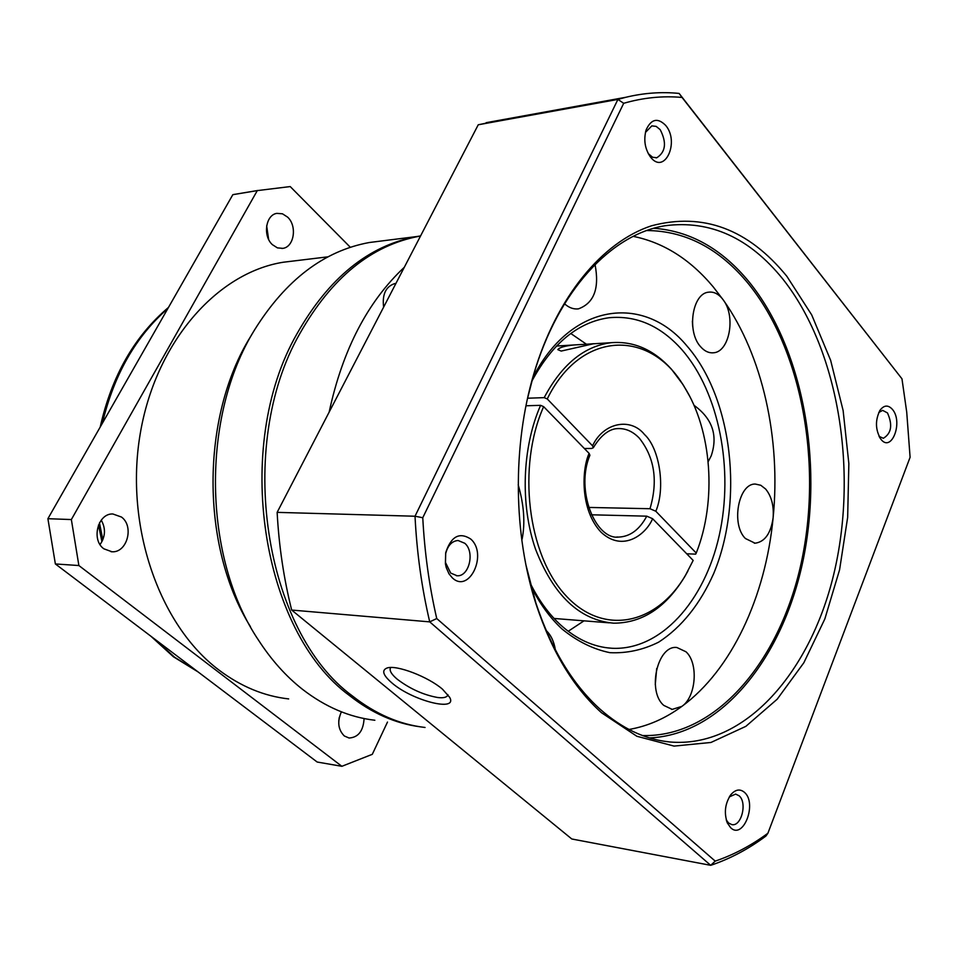 <?xml version="1.0" encoding="UTF-8"?>
<svg xmlns="http://www.w3.org/2000/svg" width="958" height="958" viewBox="0 0 958 958"><rect width="100%" height="100%" fill="white"/><g stroke="black" fill="none" stroke-linecap="round" stroke-linejoin="round"><path stroke-width="1.44" d="M294.92 260.827L283.233 262.241C216.867 272.755 155.316 342.461 140.107 434.441C124.684 526.325 159.291 625.155 218.891 670.001C240.865 686.527 264.133 696.179 288.669 698.921M250.409 626.616C200.569 546.862 200.569 417.125 250.541 336.617L251.176 335.563M374.853 720.248C349.502 717.303 325.409 707.016 302.572 689.377C286.131 676.48 271.497 660.158 258.672 640.411C202.749 557.604 200.773 416.239 254.708 329.66C285.855 279.868 324.044 250.828 369.297 242.518L381.691 240.961M420.071 726.787C395.343 723.53 371.824 713.123 349.514 695.568C261.498 631.394 232.387 446.44 296.86 333.983C328.606 278.012 368.543 245.535 416.658 236.554L420.574 235.919M121.474 517.045C134.348 526.265 127.139 552.91 111.99 551.772L103.871 548.814C90.938 539.821 97.884 513.153 112.852 513.979L121.474 517.045M100.039 544.539C105.488 536.624 105.883 528.493 101.237 520.134M364.088 718.536C363.345 730.93 358.34 737.432 349.071 738.019L344.329 735.984C338.09 729.697 337.108 721.637 341.371 711.83M338.749 721.075L339.288 717.374M287.639 217.143C297.351 226.004 294.154 247.02 282.849 248.362L277.425 247.882L272.383 244.661C262.636 235.967 265.653 214.891 276.838 213.371L282.454 213.802L287.639 217.143M268.623 239.368L266.659 225.801M350.341 247.296L290.214 186.571L257.295 190.606L71.359 519.559L78.879 565.543L341.874 766.304L372.303 754.317L387.487 722.069M341.874 766.304L317.17 762.029L55.372 563.951L78.879 565.543M71.359 519.559L47.9 518.697L55.372 563.951M47.9 518.697L232.83 194.678L257.295 190.606M251.08 191.636L232.83 194.678M527.571 398.217L544.192 397.642L547.258 398.947L592.559 445.817L593.289 447.757L591.613 448.464L584.368 448.524M425.053 727.469C399.594 724.535 375.38 714.021 352.412 695.951C264.36 631.693 235.237 446.392 299.746 333.755C331.504 277.688 371.441 245.164 419.568 236.183L420.526 236.015M329.145 412.144C342.533 349.993 367.585 301.71 404.3 267.294M383.619 307.159C382.086 294.334 385.823 286.478 394.828 283.568L395.87 283.472L394.828 283.568M593.289 447.757C603.947 429.998 614.114 428.645 617.742 428.597C625.694 428.238 632.903 431.435 639.369 438.213C654.601 457.553 658.134 481.06 649.991 508.722L588.607 507.429M591.421 514.793L646.77 516.17C639.549 529.594 630.22 536.564 618.76 537.079L616.796 536.995M544.192 397.642C561.795 364.519 584.069 346.209 610.988 342.713C633.621 340.832 653.823 349.718 671.582 369.357L683.234 384.924L689.425 395.81M649.991 508.722L655.823 511.249L696.238 553.053L695.64 554.143L686.706 553.772M589.445 344.03L593.768 343.694L561.196 351.071L557.831 349.646C559.412 347.443 564.861 345.886 574.141 344.952L589.445 344.03M518.206 484.784C524.026 504.95 525.319 523.092 522.098 539.186M616.904 537.007L618.76 537.079C595.648 540.144 575.099 490.304 589.9 455.242L589.122 453.409L543.641 406.647L540.575 405.33L525.99 405.785M543.641 406.647C516.973 466.51 527.607 554.55 565.555 595.265C603.205 636.663 656.901 624.664 685.641 575.028L693.161 560.418L652.614 518.709L646.77 516.17M696.238 553.053C717.027 500.974 711.998 429.986 684 386.385C650.099 328.738 580.584 330.259 547.258 398.947M562.669 345.658L556.442 346.066M554.083 618.461L609.288 622.844M687.904 571.016L684.898 576.393C666.002 607.564 642.231 623.155 613.611 623.179C579.47 620.077 553.425 595.349 535.474 549.006C520.098 504.459 522.158 447.362 540.575 405.33M390.78 667.51L390.313 668.253C389.415 670.923 391.75 674.6 397.342 679.294C409.988 688.862 423.448 694.933 437.71 697.52C443.374 698.19 446.715 697.412 447.733 695.197L447.901 694.61M392.085 683.078C412.587 700.813 458.283 712.417 449.649 697.292L442.5 689.209C428.166 676.743 396.564 664.672 387.176 667.965C381.308 670.193 382.949 675.234 392.085 683.078M744.402 792.29C757.479 803.187 743.36 840.142 730.679 827.76L727.373 823.006C723.865 812.935 725.014 803.511 730.834 794.709C735.409 789.44 739.935 788.638 744.402 792.29M726.26 819.868L728.559 823.006L731.888 824.634C741.456 826.706 747.456 802.541 739.109 795.787L735.624 794.086L729.313 796.912M665.654 125.378C679.988 142.047 664.541 175.278 650.65 157.22L650.386 156.896C644.866 148.789 643.453 139.772 646.159 129.845C651.189 118.936 657.691 117.439 665.654 125.378M648.255 153.579L652.578 157.244L656.805 157.759C665.714 151.951 666.84 142.574 660.182 129.641L656.17 126.384L651.835 125.881L645.429 132.444M786.841 276.275L811.689 314.871L830.634 360.292L843.124 410.539L848.848 463.564L847.662 517.332L839.579 569.806L824.838 618.952L803.834 662.756L777.213 699.184L745.863 726.344L710.968 742.462L674.037 746.09L636.854 736.259L601.444 712.692C573.471 687.425 551.736 651.44 536.24 604.702C513.26 534.36 512.314 445.769 533.917 373.524C556.73 296.585 602.426 241.919 651.44 225.813C703.076 212.161 748.21 228.974 786.841 276.275M526.038 565.364L535.809 602.738C551.042 648.722 572.453 684.18 600.007 709.112C622.065 728.559 645.285 739.516 669.642 741.959C744.905 748.725 811.821 671.498 834.777 569.914C857.865 468.139 837.855 348.532 782.937 279.173C749.479 237.716 710.189 219.897 665.091 225.729C611.204 234.159 558.023 290.801 533.51 375.273L527.475 398.672M470.629 538.971C488.137 553.76 469.324 594.247 452.308 577.83L448.967 573.806L446.212 567.471L445.434 563.879L445.721 552.61C451.11 536.384 459.409 531.834 470.629 538.971M450.691 573.076L457.134 575.77C469.24 576.728 475.06 551.748 464.774 543.27L458.044 540.492C451.889 541.066 447.757 545.485 445.65 553.76L445.434 562.382L450.691 573.076M892.449 409.413C903.418 422.047 891.527 453.182 880.905 439.243L880.785 439.075C875.301 429.771 875.061 420.155 880.055 410.216C884.078 405.006 888.198 404.743 892.449 409.413M879.049 436.333L883.336 438.297C891.431 433.411 892.808 424.945 887.479 412.922L882.629 410.371L878.773 412.491M693.951 405.258C712.393 418.586 718.141 435.471 711.183 455.9L708.166 461.672M531.81 381.224C552.347 343.251 578.069 322.092 608.977 317.745C636.375 315.182 660.697 325.852 681.952 349.742C719.147 392.385 734.02 469.432 719.242 535.45C704.573 601.444 660.589 650.71 612.066 648.267C593.721 647.189 576.476 639.333 560.322 624.688C548.575 613.803 538.492 599.864 530.073 582.883M568.202 631.286L583.985 620.856M765.646 489.047C771.501 496.208 773.992 505.788 773.118 517.823C770.843 533.438 764.831 541.893 755.072 543.21L745.42 538.516C730.762 524.481 738.462 483.119 755.419 484.077L760.784 485.275L765.646 489.047M685.952 651.763C698.681 663.02 696.191 696.861 681.88 706.381L672.205 709.387L663.846 705.435C646.83 691.437 657.499 644.794 676.899 647.512L685.952 651.763M655.272 684.515L656.709 668.468M546.168 630.484C550.97 635.094 554.035 641.537 555.353 649.823M595.038 264.516C599.6 288.334 594.068 303.111 578.44 308.859C573.555 309.422 568.92 307.734 564.561 303.794M722.033 298.345L723.338 300.046C736.067 316.571 729.361 352.293 713.303 352.795C708.776 353.167 704.597 351.191 700.765 346.892C686.371 331.875 692.215 292.944 708.86 292.154C713.662 291.651 718.057 293.711 722.033 298.345M692.682 326.379L692.383 321.134M649.464 737.9C721.985 734.966 783.381 657.02 803.367 559.017C823.377 460.822 802.612 348.077 749.216 282.047C722.009 248.888 690.227 230.962 653.871 228.279M532.684 378.135C570.13 303.099 643.548 293.316 686.994 346.018C732.642 398.36 744.079 500.22 713.878 573.112C700.154 604.091 681.761 627.095 658.697 642.135C642.998 649.955 626.748 653.464 609.947 652.673C593.194 649.249 577.219 641.357 562.035 628.999C549.94 617.814 539.558 603.48 530.888 585.985M628.963 729.469C647.692 726.224 665.319 718.524 681.88 706.381C731.661 670.013 765.574 596.63 773.118 517.823C781.01 439.015 762.724 355.598 723.338 300.046L713.147 286.789C690.131 259.295 663.487 242.494 633.226 236.363M646.854 230.531C685.653 230.854 719.518 248.601 748.461 283.796C802.325 350.305 822.635 464.762 801.163 563.208C779.764 661.463 715.877 737.66 642.495 735.54M767.909 833.232C751.264 845.519 733.696 854.823 715.219 861.122L436.74 618.545C429.256 586.08 424.598 552.479 422.765 517.727L623.694 103.296C643.321 97.644 662.768 95.692 682.036 97.441L901.969 378.817L906.723 412.156L910.1 457.301L767.909 833.232L765.921 836.047C748.509 849.051 730.104 858.811 710.692 865.325L571.806 838.992L291.675 610.054C283.784 578.608 278.946 546.048 277.137 512.362L478.246 124.779L505.405 119.187M291.675 610.054L429.723 621.874L710.692 865.325L715.219 861.122M436.74 618.545L429.723 621.874C421.736 587.901 416.838 552.682 415.018 516.23L277.137 512.362M478.246 124.779L617.91 99.416L415.018 516.23L422.765 517.727M623.694 103.296L617.91 99.416L625.778 97.297C643.74 92.962 661.523 91.669 679.126 93.429L901.969 378.817M682.036 97.441L679.126 93.429M586.392 344.197L570.764 333.48M153.615 638.279L174.619 657.224L197.492 671.474M167.83 308.56C135.832 336.414 114.014 374.638 102.374 423.232M99.464 522.876L102.829 539.797M655.823 511.249C665.606 488.341 659.811 448.584 644.471 434.477C630.651 417.125 603.312 422.49 592.559 445.817M589.122 453.409C581.913 468.558 579.674 509.68 601.181 532.325C623.43 552.886 646.303 533.834 652.614 518.709M198.126 671.953L173.458 656.793M283.233 262.241L328.055 256.816M250.541 336.617L254.708 329.66M369.297 242.518L416.658 236.554M111.02 551.712L111.99 551.772M281.915 248.481L282.849 248.362M233.536 194.522L258.001 190.45M173.326 656.697L150.861 636.196M101.943 541.653L98.47 525.02M100.195 427.076C111.667 376.147 134.431 336.27 168.476 307.422M419.568 236.183L420.502 236.063M556.897 346.006L574.141 344.952M593.086 343.802L610.988 342.713M684 386.385L683.234 384.924M685.641 575.028L684.898 576.393M607.121 647.812L612.066 648.267M754.269 543.174L755.072 543.21M671.438 709.291L672.205 709.387M576.979 308.979L578.44 308.859M712.261 352.855L713.303 352.795M656.086 157.866L656.805 157.759M669.642 741.959L662.948 741.061M456.355 575.722L457.134 575.77M486.113 122.696L625.778 97.297M726.439 820.491L727.373 823.006M729.936 795.942L730.834 794.709M648.446 153.831L650.386 156.896M645.62 131.677L646.159 129.845M535.809 602.738L536.24 604.702M533.51 375.273L533.917 373.524M445.434 562.382L445.434 563.879M445.65 553.76L445.721 552.61M879.54 437.231L880.785 439.075M879.552 411.018L880.055 410.216"/></g></svg>
